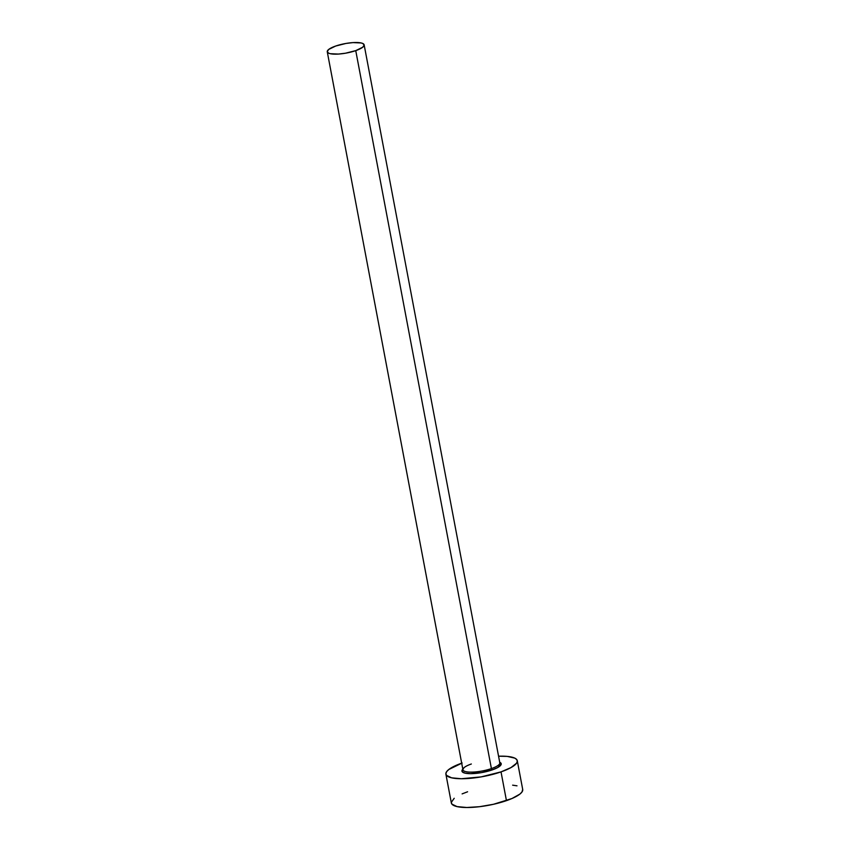 <?xml version="1.0" encoding="UTF-8"?>
<svg xmlns="http://www.w3.org/2000/svg" width="850" height="850" viewBox="0 0 850 850"><rect width="100%" height="100%" fill="white"/><g stroke="black" fill="none" stroke-linecap="round" stroke-linejoin="round"><path stroke-width="1.27" d="M471.336 764.001A18.764 4.76 -10.7 0 0 463.123 770.238A18.764 4.76 -10.7 0 0 491.406 768.591A1.211 0.584 -109.1 0 0 492.277 769.888A19.975 5.068 169.3 0 1 469.71 773.649A19.975 5.068 169.3 0 1 462.825 769.218M327.271 51.818L462.931 769.781A18.764 4.76 -10.7 0 0 472.951 772.087A18.764 4.76 -10.7 0 0 491.406 768.591A18.764 4.76 -10.7 0 0 499.811 762.811L364.151 44.848A18.764 4.76 169.3 0 1 355.746 50.628L491.406 768.591L355.746 50.628A18.764 4.76 169.3 0 1 337.291 54.124A18.764 4.76 169.3 0 1 327.271 51.818A18.764 4.76 169.3 0 1 335.676 46.038A18.764 4.76 169.3 0 1 354.131 42.542A18.764 4.76 169.3 0 1 364.151 44.848M445.899 774.191L451.339 802.952A36.316 9.212 -10.7 0 0 470.719 807.426A36.316 9.212 -10.7 0 0 506.451 800.647A36.316 9.212 -10.7 0 0 522.707 789.469L517.278 760.707A36.316 9.212 169.3 0 1 501.022 771.885L506.451 800.647L501.022 771.885A36.316 9.212 169.3 0 1 465.279 778.653A36.316 9.212 169.3 0 1 445.899 774.191A36.316 9.212 169.3 0 1 461.688 763.173M462.156 763.013L448.779 769.526L446.654 771.651L445.868 773.617L446.452 775.338L451.605 777.824L461.327 778.738L481.089 776.9L501.022 771.885L511.009 767.571L516.524 763.236L517.31 761.281L516.726 759.549L514.781 758.126L507.206 756.394L498.557 756.213A36.316 9.212 169.3 0 1 517.278 760.707M499.619 762.344A18.764 4.76 -10.7 0 1 491.406 768.591A1.211 0.584 70.9 0 0 492.277 769.888A19.975 5.068 169.3 0 0 499.704 762.259L501.234 764.054L497.771 767.518L492.277 769.888L481.312 772.65L470.443 773.659L465.099 773.16L462.262 771.789L462.368 769.76L463.537 768.591M454.208 798.288L451.297 802.379L451.892 804.111L457.045 806.597L466.756 807.5L479.559 806.692L493.499 804.281L511.934 798.532L519.839 794.134L521.964 792.009L522.697 789.427M517.002 785.825L512.635 785.166M467.596 791.775L462.113 793.889M335.676 46.038L328.759 49.406L327.25 51.521L328.557 53.146L330.225 53.699L338.406 54.071L345.451 53.221L355.746 50.628L362.663 47.26L364.172 45.146L362.865 43.52L361.197 42.968L353.016 42.596L345.971 43.446L335.676 46.038"/></g></svg>

